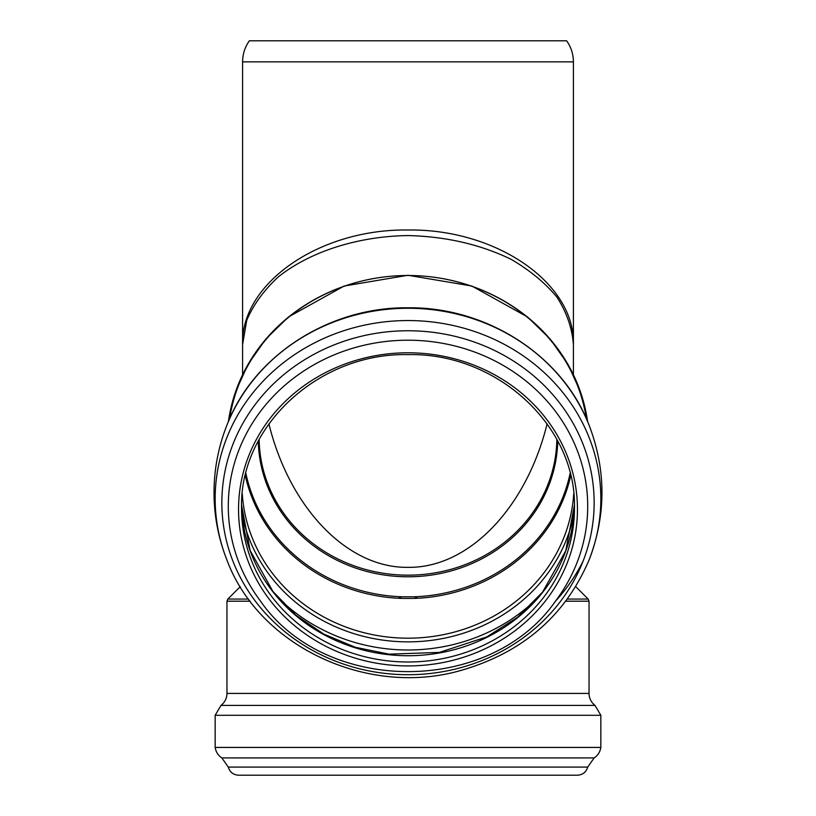 <?xml version="1.0" encoding="UTF-8"?>
<svg xmlns="http://www.w3.org/2000/svg" width="816" height="816" viewBox="0 0 816 816"><rect width="100%" height="100%" fill="white"/><g stroke="black" fill="none" stroke-linecap="round" stroke-linejoin="round"><path stroke-width="1.22" d="M408 230.01C319.586 228.725 240.74 283.315 242.597 344.546L246.738 320.29C253.501 304.49 264.149 289.925 278.684 276.593C310.57 251.389 358.214 236.273 408 235.559C446.077 236.528 480.451 244.453 511.132 259.335C529.798 270.208 545.098 282.846 557.022 297.259C566.692 312.385 572.149 328.154 573.403 344.546C575.26 283.315 496.414 228.725 408 230.01M600.841 715.295L600.841 747.425L215.159 747.425L215.159 715.295L600.841 715.295L595.017 705.412C591.151 702.352 589.162 698.353 589.04 693.416L589.04 601.198L565.825 601.198M587.714 767.081L228.286 767.081C229.826 772.15 233.243 774.863 238.537 775.2L577.463 775.2C582.757 774.863 586.174 772.15 587.714 767.081L594.15 757.921C597.893 755.392 600.117 751.893 600.841 747.425M408 40.8L566.63 40.8C571.088 47.114 573.352 54.121 573.403 61.853L242.597 61.853C242.648 54.121 244.912 47.114 249.37 40.8L408 40.8M570.68 475.687A166.005 153.367 0 0 1 414.171 598.414C417.588 597.965 417.578 597.424 414.151 596.782L401.849 596.782C398.371 597.414 398.361 597.955 401.829 598.414A166.005 153.367 0 0 1 245.32 475.687M414.171 598.414L401.829 598.414M268.892 423.871C289.823 508.592 347.647 568.232 408 567.334C468.353 568.232 526.177 508.592 547.108 423.871M567.406 599.077L588.163 599.077L589.04 601.198M240.251 586.663L227.837 599.077L248.594 599.077M227.837 599.077L226.96 601.198L250.175 601.198M215.159 715.295L220.983 705.412C224.849 702.352 226.838 698.353 226.96 693.416L589.04 693.416M220.983 705.412L595.017 705.412M228.286 767.081L221.85 757.921L594.15 757.921M408 308.264A192.841 178.163 0 0 1 589.152 425.35C562.795 355.807 486.815 306.796 408 307.795C329.185 306.796 253.205 355.807 226.848 425.35A192.841 178.163 0 0 1 408 308.264M583.175 560.918A192.841 178.163 0 0 1 555.064 601.667M226.848 425.35C218.341 446.964 214.067 469.373 214.027 492.578C214.067 515.773 218.341 538.183 226.848 559.796A192.841 178.163 0 0 1 215.159 498.719A192.841 178.163 0 0 1 408 320.555A192.841 178.163 0 0 1 589.162 559.786C606.217 514.978 606.217 470.169 589.152 425.35M408 330.755A186.15 171.982 0 0 1 569.211 588.724A186.15 171.982 0 0 1 246.789 588.724A186.15 171.982 0 0 1 408 330.755M408 340.211A179.714 166.036 0 0 1 567.11 429.053A179.714 166.036 0 0 1 555.941 600.505C490.875 695.314 325.115 695.303 260.059 600.505A179.714 166.036 0 0 1 248.89 429.053A179.714 166.036 0 0 1 408 340.211M408 352.787A169.463 156.57 0 0 1 554.758 587.632A169.463 156.57 0 0 1 261.242 587.632A169.463 156.57 0 0 1 408 352.787M574.454 508.195A166.454 153.785 0 0 1 408 661.99A166.454 153.785 0 0 1 241.546 508.195C239.231 426.248 318.954 352.532 408 354.644C497.046 352.532 576.769 426.248 574.454 508.195M574.423 505.073A166.454 153.785 0 0 1 408 655.727A166.454 153.785 0 0 1 241.577 505.073L250.104 550.423L272.911 591.447L295.902 615.193L323.748 634.073L355.256 647.261L389.059 654.157L439.416 652.402L486.887 636.857L517.487 617.335L542.599 592.079L565.763 550.79L574.423 505.063M538.621 596.914A177.225 163.741 0 0 1 277.379 596.914M573.893 514.529A168.749 155.907 0 0 1 408 641.866A168.749 155.907 0 0 1 242.107 514.529M573.719 493.782A166.005 153.367 0 0 1 408 638.183A166.005 153.367 0 0 1 242.281 493.782M401.849 596.782A165.128 152.561 0 0 1 245.891 473.341M570.109 473.341A165.128 152.561 0 0 1 414.151 596.782M228.429 421.484A181.04 167.26 0 0 1 408 275.502A181.04 167.26 0 0 1 587.571 421.484M229.592 418.802A180.163 166.454 0 0 1 408 275.502A180.163 166.454 0 0 1 586.408 418.802M258.284 441.089A149.746 138.343 180 0 0 408 576.79A149.746 138.343 180 0 0 557.716 441.089M556.849 439.467A148.869 137.537 0 0 1 408 575.168A148.869 137.537 0 0 1 259.151 439.467M573.403 374.666L573.403 61.853M242.597 374.666L242.597 61.853M575.749 586.663L588.163 599.077M226.96 693.416L226.96 601.198M221.85 757.921C218.107 755.392 215.873 751.893 215.159 747.425M589.152 559.796C564.978 616.376 521.679 653.422 459.255 670.915C366.221 696.823 258.539 645.742 226.848 559.796M228.419 421.495L235.467 392.006L248.125 364.171L265.965 338.895L288.425 317.006L344.107 286.049L408 275.267L471.893 286.049L527.575 317.006L550.035 338.895L567.875 364.171L580.533 392.006L587.581 421.495"/></g></svg>
